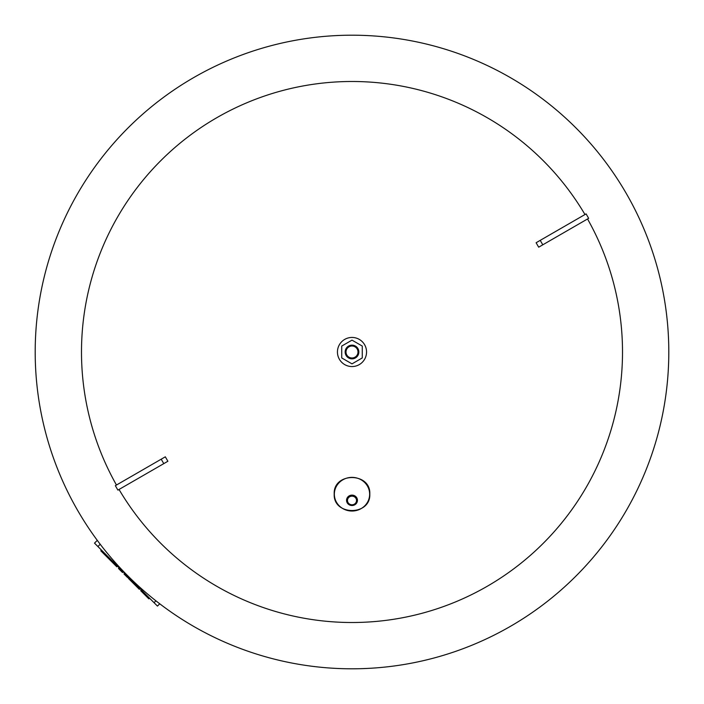 <?xml version="1.0" encoding="UTF-8"?>
<svg xmlns="http://www.w3.org/2000/svg" width="704" height="704" viewBox="0 0 704 704"><rect width="100%" height="100%" fill="white"/><g stroke="black" fill="none" stroke-linecap="round" stroke-linejoin="round"><path stroke-width="1.06" d="M510.4 626.358A316.8 316.8 0 0 0 668.8 352A316.8 316.8 0 0 0 193.6 77.642A316.8 316.8 0 0 1 626.358 193.6A316.8 316.8 0 0 1 510.4 626.358A316.8 316.8 0 0 1 77.642 510.4A316.8 316.8 0 0 1 193.6 77.642A316.8 316.8 0 0 1 626.358 193.6M116.459 485.021A270.503 270.503 0 0 1 216.744 117.735A270.503 270.503 0 0 1 584.971 214.526M587.541 218.979A270.503 270.503 0 0 1 487.256 586.265A270.503 270.503 0 0 1 119.029 489.474M540.223 240.363L586.098 213.884L588.658 218.328L538.683 247.183A501.75 133.954 -120 0 0 536.114 242.739L540.223 240.363L542.793 244.807M163.777 463.637L117.902 490.116L115.342 485.672L165.317 456.817A501.75 133.954 60 0 0 167.886 461.261L163.777 463.637L161.207 459.193M106.251 554.875L105.565 555.562L100.804 550.792L101.482 550.106M104.834 553.467L104.157 554.145M119.117 567.741L118.448 568.445L122.522 572.51L123.2 571.833M124.661 573.285L123.983 573.971L127.591 577.579L128.269 576.902M149.547 598.18L148.87 598.858L146.142 596.13L146.828 595.452M141.372 590.005L140.694 590.682L146.142 596.13M144.1 592.724L143.422 593.41M140.017 588.641L139.33 589.318L128.401 578.398L129.087 577.711M117.524 566.157L116.846 566.834L105.917 555.905L106.594 555.227M97.557 540.742L97.231 540.408L94.503 543.136L157.458 606.091L159.746 603.794M337.445 352A14.555 14.555 0 0 1 352 337.445A14.555 14.555 0 0 1 366.555 352A14.555 14.555 0 0 1 352 366.555A14.555 14.555 0 0 1 337.445 352M345.154 352A6.846 6.846 0 0 1 352 345.154A6.846 6.846 0 0 1 358.846 352A6.846 6.846 0 0 1 352 358.846A6.846 6.846 0 0 1 345.154 352M346.007 352A5.993 5.993 0 0 1 352 346.007A5.993 5.993 0 0 1 357.993 352A5.993 5.993 0 0 1 352 357.993A5.993 5.993 0 0 1 346.007 352M341.722 346.069L352 340.138L362.278 346.069L362.278 357.931L352 363.862L341.722 357.931L341.722 346.069M77.642 510.4A316.8 316.8 0 0 1 193.6 77.642M334.347 494.199A17.653 16.834 0 0 1 352 477.374A17.653 16.834 0 0 1 369.653 494.199A17.653 16.834 0 0 1 352 511.034A17.653 16.834 0 0 1 334.347 494.199M346.553 500.315A5.447 5.201 0 0 1 352 495.123A5.447 5.201 0 0 1 357.447 500.315A5.447 5.201 0 0 1 352 505.516A5.447 5.201 0 0 1 346.553 500.315M347.468 500.474A4.532 4.321 0 0 1 352 496.153A4.532 4.321 0 0 1 356.532 500.474A4.532 4.321 0 0 1 352 504.794A4.532 4.321 0 0 1 347.468 500.474M119.134 567.758L118.448 568.445M100.206 544.254L97.909 546.542M155.918 600.82L154.053 602.686M369.802 494.041C370.876 472.058 333.124 472.058 334.198 494.041C333.124 516.014 370.876 516.014 369.802 494.041"/></g></svg>
